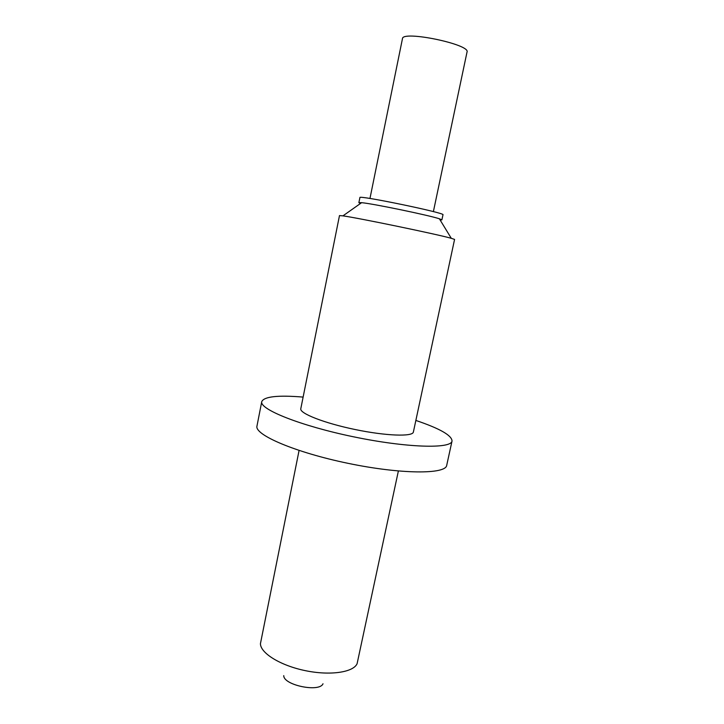 <?xml version="1.0" encoding="UTF-8"?>
<svg xmlns="http://www.w3.org/2000/svg" width="724" height="724" viewBox="0 0 724 724"><rect width="100%" height="100%" fill="white"/><g stroke="black" fill="none" stroke-linecap="round" stroke-linejoin="round"><path stroke-width="1.09" d="M360.516 203.462L358.878 202.666L359.909 197.571C357.629 194.774 446.183 213.118 442.979 214.775L441.893 219.861L440.083 219.942M358.878 202.666L361.629 202.675C372.769 203.634 428.771 215.227 439.368 218.775L441.893 219.861M339.484 215.58L342.941 215.87C357.493 217.779 437.169 234.277 451.287 238.305L454.572 239.418L413.377 432.038C412.825 436.853 386.073 435.975 355.185 429.54C324.289 423.178 299.383 413.359 300.795 408.725L339.484 215.58M303.121 397.087C277.926 395.014 264.133 396.526 261.753 401.612C259.192 409.232 300.587 425.884 353.674 436.834C406.743 447.866 451.351 449.034 452.029 441.016C451.857 435.396 439.803 428.536 415.857 420.436M261.753 401.612L256.975 426.038C254.205 434.753 295.256 452.455 348.181 463.36C401.087 474.365 445.794 474.437 446.708 465.333L452.029 441.016M299.075 450.464L260.432 643.699C260.486 653.166 280.423 665.546 305.257 670.641C330.072 675.827 353.285 672.388 357.095 663.718L398.372 471.025M283.754 675.637C283.392 685.157 319.565 692.651 323.004 683.764M369.964 198.476L402.463 38.68C402.11 30.164 470.736 44.372 467.025 52.047L433.386 211.616M361.629 202.675L342.941 215.87M439.368 218.775L451.287 238.305"/></g></svg>
